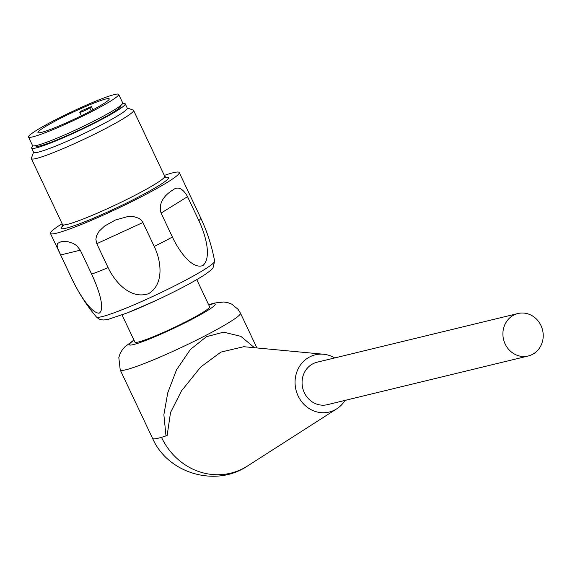<?xml version="1.0" encoding="UTF-8"?>
<svg xmlns="http://www.w3.org/2000/svg" width="570" height="570" viewBox="0 0 570 570"><rect width="100%" height="100%" fill="white"/><g stroke="black" fill="none" stroke-linecap="round" stroke-linejoin="round"><path stroke-width="0.85" d="M540.951 325.491A21.845 20.064 -103.6 0 1 528.205 355.993A21.845 20.064 -103.6 0 1 503.559 339.492A21.845 20.064 -103.6 0 1 517.909 313.529A21.845 20.064 -103.6 0 1 540.951 325.491M517.909 313.529L317.084 362.214A21.845 20.064 76.4 0 0 312.93 363.767A21.845 20.064 76.4 0 0 303.418 390.486A21.845 20.064 76.4 0 0 327.38 404.672L528.205 355.993M334.711 357.939A29.448 27.047 76.4 0 0 323.553 354.241A29.448 27.047 76.4 0 0 309.695 356.92A29.448 27.047 76.4 0 0 298.673 397.055A29.448 27.047 76.4 0 0 336.777 408.804A29.448 27.047 76.4 0 0 345 400.404M35.739 145.656L35.931 146.062A47.018 4.083 -25.3 0 0 80.178 129.661A47.018 4.083 -25.3 0 0 120.94 105.877L120.754 105.471M122.571 103.64A51.763 4.496 154.7 0 1 125.236 103.847A51.763 4.496 154.7 0 1 100.961 119.778A51.763 4.496 154.7 0 1 51.663 142.585A51.763 4.496 154.7 0 1 31.635 148.093A51.763 4.496 154.7 0 1 33.167 145.899M81.731 110.794L80.106 112.034A5.7 0.492 -25.3 0 0 79.807 112.383A5.7 0.492 -25.3 0 0 84.175 110.858A5.7 0.492 -25.3 0 0 89.811 107.865L91.435 106.626A39.416 3.42 -25.3 0 0 81.731 110.794M41.297 132.432A39.416 3.42 154.7 0 1 37.948 132.553A39.416 3.42 154.7 0 1 54.635 121.374A39.416 3.42 154.7 0 1 90.423 104.488A39.416 3.42 154.7 0 1 109.219 98.859A39.416 3.42 154.7 0 1 82.059 115.411A39.416 3.42 154.7 0 1 41.297 132.432M91.435 106.626L92.946 109.818M32.739 136.871A49.868 4.332 154.7 0 1 28.5 137.014A49.868 4.332 154.7 0 1 71.735 111.791A49.868 4.332 154.7 0 1 118.667 94.392A49.868 4.332 154.7 0 1 84.303 115.332A49.868 4.332 154.7 0 1 32.739 136.871M118.667 94.392L122.714 102.949A49.868 4.332 154.7 0 1 88.35 123.889A49.868 4.332 154.7 0 1 36.779 145.421A49.868 4.332 154.7 0 1 32.547 145.571L28.5 137.014M60.648 254.954L71.97 278.908C78.781 293.5 91.186 313.187 99.144 313.194C105.493 309.453 98.553 288.791 91.635 274.142L80.313 250.187L76.608 245.542L73.11 243.354L67.894 241.716L61.396 241.58L57.613 243.369L57.093 245.748L57.791 248.449L60.648 254.954L80.313 250.187M62.13 223.711A71.236 6.184 -25.3 0 0 50.424 233.408A71.236 6.184 -25.3 0 0 77.99 225.827A71.236 6.184 -25.3 0 0 145.827 194.441A71.236 6.184 -25.3 0 0 179.237 172.525A71.236 6.184 -25.3 0 0 164.317 175.41M108.108 267.644L96.786 243.689L95.867 239.315L96.551 235.759L99.109 231.249L104.574 226.055L115.375 220.034L126.975 216.778L134.356 216.799L138.745 218.253L141.153 220.027L142.906 222.507L154.228 246.461C161.296 260.953 164.402 284.302 148.485 293.728C130.466 299.606 115.04 282.293 108.108 267.644A71.236 6.184 -25.3 0 1 99.422 271.17A71.236 6.184 -25.3 0 1 91.635 274.142M161.082 213.087L172.404 237.042C179.194 251.684 192.546 269.717 202.977 265.499C211.84 257.448 205.777 235.275 198.859 220.626L187.537 196.671C182.785 188.25 177.897 186.027 172.874 190.01C168.05 192.917 157.391 200.847 161.082 213.087L187.537 196.671M127.495 312.837A58.71 5.094 -25.3 0 0 155.346 300.796L155.867 300.554A52.24 4.539 -25.3 0 0 164.196 296.621L164.709 296.371A58.71 5.094 -25.3 0 0 171.869 292.866M33.573 152.197L31.4 158.203A56.515 4.909 -25.3 0 0 31.386 158.681A56.515 4.909 -25.3 0 0 53.252 152.667A56.515 4.909 -25.3 0 0 107.075 127.766A56.515 4.909 -25.3 0 0 133.572 110.373A56.515 4.909 -25.3 0 0 133.195 110.081L127.174 107.951M125.236 103.847L127.26 108.129A51.763 4.496 154.7 0 1 102.985 124.053A51.763 4.496 154.7 0 1 53.687 146.861A51.763 4.496 154.7 0 1 33.659 152.375L31.635 148.093M196.764 279.613L209.61 306.788A41.318 3.584 154.7 0 1 181.139 324.138A41.318 3.584 154.7 0 1 138.41 341.979A41.318 3.584 154.7 0 1 134.898 342.1L122.051 314.932M243.689 346.724L220.904 352.096L200.718 366.987L181.46 390.949L170.53 412.495L167.138 435.523A18.995 1.646 -25.3 0 0 165.991 435.886A66.49 5.771 154.7 0 1 158.232 438.209A66.49 5.771 154.7 0 1 152.582 438.408L120.227 369.973L118.816 357.54L120.092 353.649L122.151 350.044L124.923 346.809L133.922 340.041M165.991 435.886L163.875 414.689L167.765 392.766L176.543 369.788L190.401 349.439L206.447 336.706L223.597 332.16L240.832 336.329L254.441 347.707M91.179 110.758L89.811 107.865M154.228 246.461A71.236 6.184 -25.3 0 0 172.404 237.042M198.859 220.626A71.236 6.184 -25.3 0 0 200.668 217.861L179.237 172.525M50.424 233.408L71.856 278.751A71.236 6.184 -25.3 0 0 71.97 278.908M71.856 278.751C78.396 292.553 86.576 305.299 96.408 316.977A65.393 5.679 -25.3 0 0 121.638 309.909A65.393 5.679 -25.3 0 0 183.34 281.402A65.393 5.679 -25.3 0 0 214.619 261.096M96.408 316.977L98.646 318.829L100.79 319.685L103.562 319.998L108.272 319.335L127.402 312.873L155.346 300.796A58.71 5.094 -25.3 0 0 164.709 296.371C182.087 287.964 195.396 280.761 204.651 274.776C210.166 270.921 212.966 268.57 213.052 267.715L214.626 261.096C211.84 246.083 207.188 231.677 200.668 217.861M62.55 226.425L62.522 224.552A56.515 4.909 -25.3 0 0 84.389 218.538A56.515 4.909 -25.3 0 0 138.211 193.636A56.515 4.909 -25.3 0 0 164.716 176.244L133.572 110.373M164.103 177.619A59.365 5.151 154.7 0 1 148.863 191.435A59.365 5.151 154.7 0 1 84.132 222.022A59.365 5.151 154.7 0 1 63.975 224.951M142.906 222.507L96.786 243.689M256.906 347.942L240.455 313.144A66.49 5.771 154.7 0 1 194.634 341.06A66.49 5.771 154.7 0 1 125.877 369.773A66.49 5.771 154.7 0 1 120.227 369.973M134.028 340.262A47.495 4.125 -25.3 0 0 133.352 344.601A47.495 4.125 -25.3 0 0 192.767 318.844A47.495 4.125 -25.3 0 0 208.741 304.95M161.481 437.325A65.636 60.285 76.4 0 0 247.637 465.911L336.777 408.804M81.396 115.739L79.807 112.383M62.522 224.552L31.386 158.681M164.716 176.244L166.141 177.462M323.553 354.241L243.689 346.695M208.634 304.722L214.149 303.09L223.882 301.979L227.971 302.684L231.783 304.173L238.053 309.303L240.455 313.144M152.582 438.401C167.929 473.649 216.016 487.578 247.637 465.911"/></g></svg>
